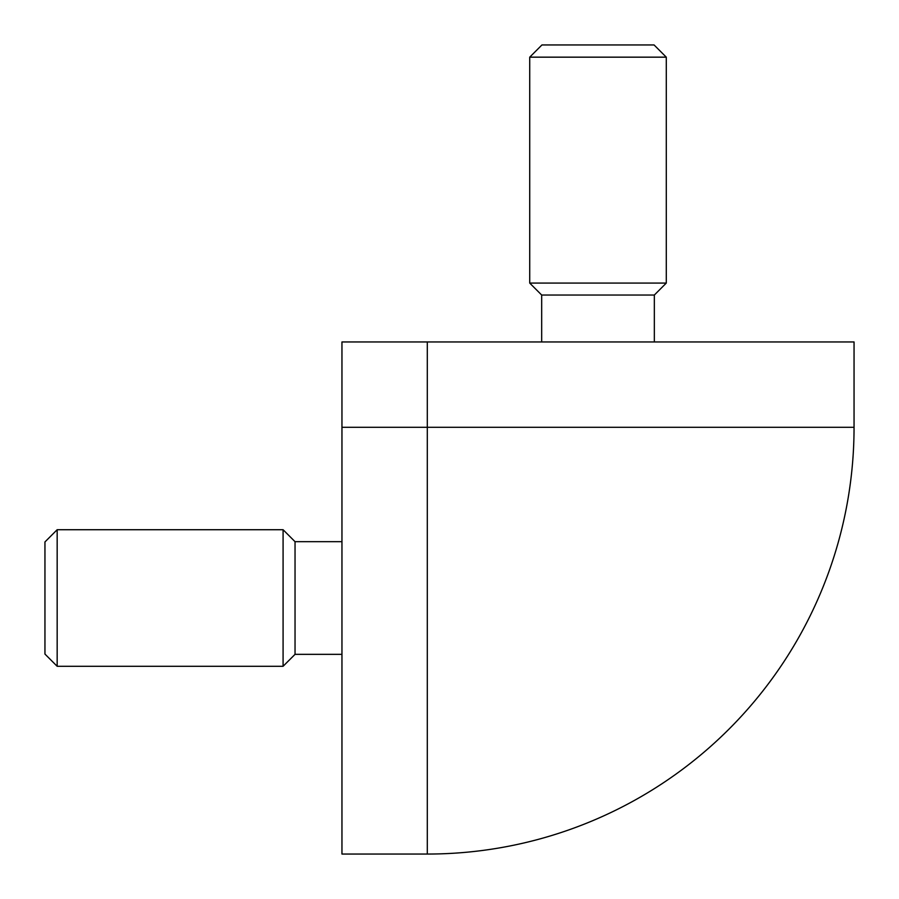<?xml version="1.0" encoding="UTF-8"?>
<svg xmlns="http://www.w3.org/2000/svg" width="899" height="899" viewBox="0 0 899 899"><rect width="100%" height="100%" fill="white"/><g stroke="black" fill="none" stroke-linecap="round" stroke-linejoin="round"><path stroke-width="1.35" d="M427.306 854.05L341.957 854.05L341.957 427.306L427.306 427.306L427.306 341.957L854.05 341.957L854.05 427.306L427.306 427.306L427.306 854.05A426.744 426.744 0 0 0 854.05 427.306M427.306 341.957L341.957 341.957L341.957 427.306M541.681 341.957L541.681 295.041L654.337 295.041L654.337 341.957M529.725 57.165L666.283 57.165L654.067 44.95L541.94 44.95L529.725 57.165L529.725 283.084L666.283 283.084L654.337 295.041M341.957 654.337L295.041 654.337L295.041 541.681L341.957 541.681M57.165 529.725L44.95 541.94L44.95 654.067L57.165 666.283L283.084 666.283L283.084 529.725L57.165 529.725L57.165 666.283M541.681 295.041L529.725 283.084M666.283 57.165L666.283 283.084M295.041 541.681L283.084 529.725M295.041 654.337L283.084 666.283"/></g></svg>
